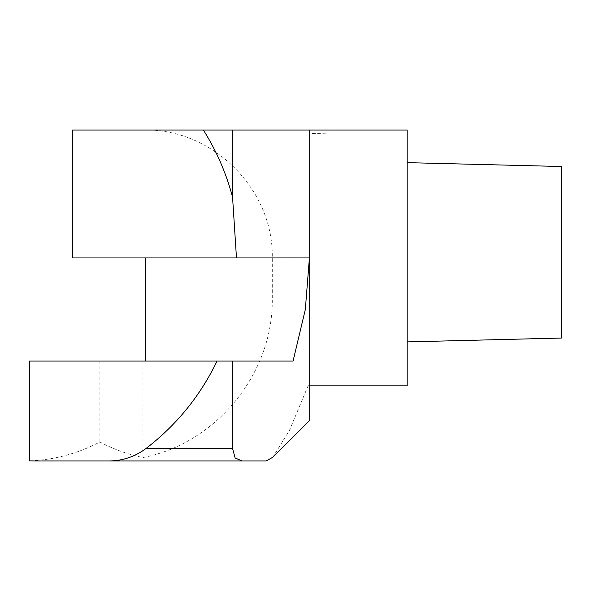 <?xml version="1.0" encoding="UTF-8"?>
<svg xmlns="http://www.w3.org/2000/svg" width="591" height="591" viewBox="0 0 591 591"><rect width="100%" height="100%" fill="white"/><g stroke="black" fill="none" stroke-linecap="round" stroke-linejoin="round"><path stroke-width="0.44" stroke-dasharray="2.96 2.22" d="M330.007 133.064L330.007 130.042L330.007 133.064L309.706 133.625L309.706 385.842M407.162 130.042L407.162 385.842M272.813 457.249L289.383 430.484L309.706 382.008L309.706 420.356M35.349 460.958L266.194 460.958M142.956 457.552L142.956 361.071L29.55 361.071L29.55 460.854C54.416 459.864 77.864 453.585 99.894 442.002C113.516 449.212 127.87 454.398 142.956 457.552C216.284 443.39 273.116 373.741 272.296 299.068L272.296 257.019C273.197 189.12 212.671 128.853 144.78 130.042M142.956 361.071L293.062 361.071M309.411 257.942L72.612 257.942M99.894 361.071L99.894 442.002M144.396 130.042L72.612 130.042M407.162 162.651L407.162 341.894L407.162 162.651M272.296 299.068L309.706 299.068M272.296 257.019L309.706 257.019"/><path stroke-width="0.89" d="M330.007 130.042L232.566 130.042L232.566 197.195L236.474 257.942L309.411 257.942L305.325 309.507L293.062 361.071L29.55 361.071L29.55 460.854L35.349 460.958L266.194 460.958L272.813 457.249L309.706 420.356L309.706 130.042L309.706 385.842L407.162 385.842L407.162 130.042L144.78 130.042M309.706 382.074L309.706 298.787M309.706 299.068L309.706 133.625M236.474 256.206L236.481 257.942L72.612 257.942L72.612 130.042L203.393 130.042C216.542 150.941 226.264 173.318 232.566 197.195M145.541 361.071L145.541 257.942M217.06 361.071C200.29 395.837 176.613 424.981 146.014 448.503C135.066 456.673 122.765 460.825 109.106 460.958M203.393 130.042L232.566 130.042M232.566 361.071L232.566 448.503L235.129 457.981L242.044 460.958M561.45 166.507L561.45 338.045L561.45 166.507L407.162 162.651L561.45 166.507M146.014 448.503L232.566 448.503M561.45 338.045L407.162 341.901"/></g></svg>

